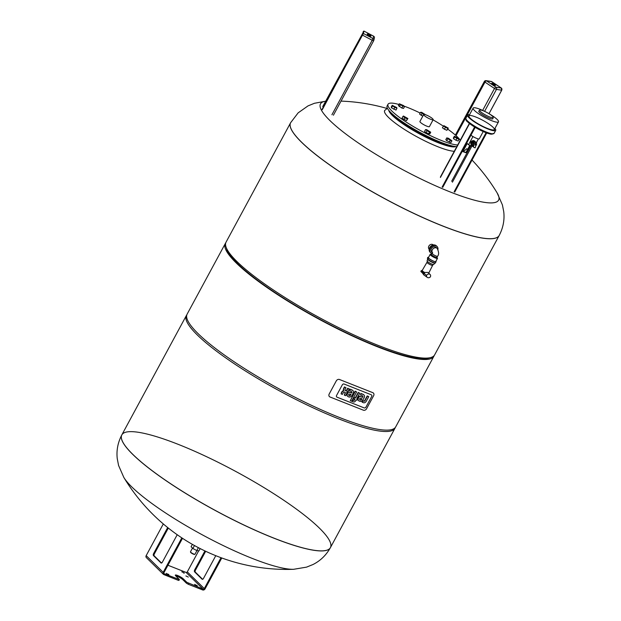 <?xml version="1.0" encoding="UTF-8"?>
<svg xmlns="http://www.w3.org/2000/svg" width="621" height="621" viewBox="0 0 621 621"><rect width="100%" height="100%" fill="white"/><g stroke="black" fill="none" stroke-linecap="round" stroke-linejoin="round"><path stroke-width="0.93" d="M192.37 544.361L191.089 546.736L192.875 548.49L196.795 550.563L198.922 550.881L200.172 548.576M194.466 545.541L192.875 548.49M198.371 547.644L196.795 550.563M192.479 548.102L190.476 551.797A2.562 0.474 28.4 0 0 190.476 551.898L190.608 552.317A2.243 0.419 28.4 0 0 190.818 552.597A2.243 0.419 28.4 0 0 192.758 553.862A2.243 0.419 28.4 0 0 194.482 554.413L194.901 554.297A2.562 0.474 28.4 0 0 194.986 554.235L196.958 550.586M190.476 551.898A2.562 0.474 28.4 0 0 190.709 552.224A2.562 0.474 28.4 0 0 192.937 553.66A2.562 0.474 28.4 0 0 194.901 554.297M470.276 118.231A14.415 2.678 -151.6 0 1 468.94 115.863A14.415 2.678 28.4 0 0 470.276 118.231A14.415 2.678 28.4 0 0 483.984 126.917A14.415 2.678 28.4 0 0 494.308 129.579A14.415 2.678 -151.6 0 1 483.984 126.917A14.415 2.678 -151.6 0 1 470.276 118.231M488.253 113.255A14.415 2.678 -151.6 0 1 498.554 121.662A14.415 2.678 -151.6 0 1 498.5 121.825A14.415 2.678 -151.6 0 1 484.543 117.322A14.415 2.678 -151.6 0 1 473.132 108.108A14.415 2.678 -151.6 0 1 485.917 111.99M486.833 115.685A7.693 1.428 -151.6 0 1 479.691 110.142A7.693 1.428 -151.6 0 1 487.097 112.603A7.693 1.428 -151.6 0 1 493.206 117.454A7.693 1.428 -151.6 0 1 486.833 115.685M493.206 117.454L492.888 118.712A8.011 1.49 -151.6 0 1 486.251 116.864A8.011 1.49 -151.6 0 1 485.661 116.562A8.011 1.49 -151.6 0 1 478.814 111.097L479.691 110.142M473.202 144.414L473.676 144.879L473.342 146.967L475.034 147.883C475.934 146.424 475.934 144.965 475.026 143.513A0.963 0.792 -45.5 0 1 473.683 144.879A0.963 0.792 -45.5 0 1 475.026 143.513A0.963 0.792 -45.5 0 0 473.676 144.879L473.194 144.685M462.311 151.175L465.137 152.292A0.963 0.792 134.5 0 0 466.348 151.765L469.849 145.283M470.26 145.446L466.666 152.083A0.963 0.792 -45.5 0 1 465.463 152.611L462.226 151.33M498.5 121.825L494.308 129.579A14.415 2.678 28.4 0 0 494.363 129.416A14.415 2.678 28.4 0 0 482.509 120.156A14.415 2.678 28.4 0 0 468.94 115.863L468.676 116.36M494.921 128.438A16.022 2.973 -151.6 0 1 495.783 129.983A16.022 2.973 -151.6 0 1 495.721 130.34A16.022 2.973 -151.6 0 1 480.212 125.333A16.022 2.973 -151.6 0 1 467.535 115.102A16.022 2.973 -151.6 0 1 469.561 114.722M494.58 129.075A14.741 2.74 -151.6 0 1 494.65 129.533A14.741 2.74 -151.6 0 1 494.588 129.727A14.741 2.74 -151.6 0 1 480.32 125.124A14.741 2.74 -151.6 0 1 468.661 115.708A14.741 2.74 -151.6 0 1 469.212 115.359M486.049 132.747L454.114 191.804M486.685 132.987L454.727 192.091M474.607 127.01L442.113 187.107M475.189 127.359L442.765 187.317M473.769 145.291L473.194 145.058L473.21 143.746L474.366 142.877L475.515 143.335L475.507 144.258M471.805 143.8L471.494 145.205L472.139 145.842L472.17 143.335L472.892 142.791L474.382 141.689L476.571 142.551L476.54 145.058L475.694 145.415M472.892 142.791L472.247 142.162L471.525 142.698L472.162 144.15M475.096 141.968L473.738 141.052L472.441 142.349M476.571 142.551L475.026 141.899M471.502 144.39L472.146 145.019M471.797 144.336L472.441 144.972M471.525 142.698L472.17 143.335M473.163 141.813L473.807 142.45M473.016 141.596L473.66 142.225M473.738 141.052L474.382 141.689M475.057 141.914L475.702 142.543M475.212 141.635L475.857 142.271M473.039 145.857L473.59 146.401M473.676 146.114L472.139 145.842M472.34 142.248A2.08 1.723 -45.5 0 1 473.093 141.712M471.758 144.344A2.08 1.723 -45.5 0 1 471.681 143.676M471.805 142.488A2.406 1.987 -45.5 0 1 473.396 141.309M474.211 141.239A2.406 1.987 -45.5 0 1 475.197 141.658L474.623 141.091A2.406 1.987 -45.5 0 0 471.044 142.054A2.406 1.987 -45.5 0 0 471.254 144.522L471.502 144.763M471.502 144.546A2.406 1.987 -45.5 0 1 471.518 143.063M466.728 143.001L468.513 144.755L473.466 146.711M472.954 136.55L468.513 144.755M478.403 138.918L476.486 142.465M470.935 135.231A5.605 1.04 28.4 0 0 476.074 138.141A5.605 1.04 28.4 0 0 479.296 138.817L483.216 131.559M371.707 396.462L365.955 407.104A1.436 1.188 -45.5 0 1 364.154 407.896L337.017 397.168A1.436 1.188 -45.5 0 1 336.559 395.484L342.318 384.834A1.436 1.188 -45.5 0 1 344.119 384.042L371.249 394.77A1.436 1.188 -45.5 0 1 371.707 396.462A1.436 1.188 134.5 0 0 371.249 394.77L344.119 384.042A1.436 1.188 134.5 0 0 342.318 384.834L336.559 395.484A1.436 1.188 134.5 0 0 337.017 397.168L364.154 407.896A1.436 1.188 134.5 0 0 365.955 407.104L371.707 396.462M366.569 408.765L373.632 395.693A2.562 2.119 134.5 0 0 373.415 393.062A2.562 2.119 134.5 0 0 372.817 392.674L339.485 379.501A2.562 2.119 134.5 0 0 336.272 380.914L329.208 393.986A2.562 2.119 134.5 0 0 329.425 396.617A2.562 2.119 134.5 0 0 330.023 396.998L363.355 410.178A2.562 2.119 134.5 0 0 366.569 408.765M355.522 398.045L358.457 392.627L359.776 393.147L356.842 398.566L357.68 398.899L356.99 400.172L356.151 399.839L355.623 400.824A2.484 2.049 -45.5 0 1 354.661 401.795A1.552 1.281 -45.5 0 1 354.055 401.981A2.375 1.964 -45.5 0 1 353.209 401.865L352.286 401.5L353.007 400.157L353.644 400.413A0.908 0.753 134.5 0 0 353.854 400.46A0.489 0.404 134.5 0 0 354.234 400.312A0.939 0.776 134.5 0 0 354.459 400.017L354.839 399.319L353.823 398.923L354.513 397.642L355.522 398.045L354.513 397.642M359.776 393.147L358.457 392.627M358.224 392.394L355.297 397.82M356.904 398.457L357.68 398.899M354.544 399.202L354.226 399.792A0.939 0.776 -45.5 0 1 354.001 400.087A0.489 0.404 -45.5 0 1 353.621 400.227A0.908 0.753 -45.5 0 1 353.411 400.18L352.775 399.932L352.286 401.5M354.28 397.417L353.823 398.923M356.633 391.905L351.595 401.228L350.283 400.708L355.321 391.385L356.633 391.905L355.088 391.152L350.283 400.708M368.501 396.462L367.19 395.942L364.884 400.203A2.461 2.026 -45.5 0 1 364.791 400.359A1.607 1.327 -45.5 0 1 364.488 400.731A0.877 0.722 -45.5 0 1 364.092 400.972L364.325 401.197A0.877 0.722 134.5 0 0 364.721 400.964A1.607 1.327 134.5 0 0 365.024 400.584A2.461 2.026 134.5 0 0 365.117 400.429L367.422 396.167L368.734 396.687L366.25 401.282A3.097 2.554 -45.5 0 1 365.125 402.493A2.003 1.653 -45.5 0 1 363.96 402.796A3.113 2.569 -45.5 0 1 363.215 402.633L362.245 402.253L362.982 400.887L363.65 401.15A1.801 1.49 134.5 0 0 363.852 401.213A1.079 0.893 134.5 0 0 364.325 401.197M362.012 402.02L362.982 400.887M364.092 400.972A1.079 0.893 -45.5 0 1 363.619 400.98A1.801 1.49 -45.5 0 1 363.417 400.918L362.749 400.654M361.717 398.612L361.593 398.845A2.593 2.142 -45.5 0 1 361.275 399.334A1.506 1.242 -45.5 0 1 360.902 399.676A0.955 0.792 -45.5 0 1 360.048 399.777L359.854 399.699A0.955 0.792 -45.5 0 1 359.73 399.645M359.854 399.699L360.281 400.009A0.955 0.792 134.5 0 0 361.135 399.901A1.506 1.242 134.5 0 0 361.507 399.559A2.593 2.142 134.5 0 0 361.826 399.078L362.012 398.729L359.916 398.317A2.593 2.142 134.5 0 0 359.691 398.845A1.506 1.242 134.5 0 0 359.621 399.303A0.955 0.792 134.5 0 0 360.079 399.932M359.318 401.088A2.422 2.003 -45.5 0 1 358.659 400.692A2.422 2.003 -45.5 0 1 358.247 398.698A4.231 3.493 -45.5 0 1 358.651 397.696L359.365 396.377L362.765 397.347A1.436 1.188 134.5 0 0 362.291 395.701L360.483 394.987L361.181 393.698L363.169 394.49A3.858 3.183 -45.5 0 1 363.929 394.956A2.453 2.026 -45.5 0 1 363.999 395.018A2.453 2.026 -45.5 0 1 364.387 397.13A4.184 3.454 -45.5 0 1 364.077 397.859L363.169 399.551A4.339 3.586 -45.5 0 1 362.571 400.405A2.484 2.057 -45.5 0 1 359.745 401.259L359.318 401.088M362.555 395.841A1.537 1.273 -45.5 0 1 362.532 397.122L359.132 396.151L358.426 397.471A4.231 3.493 134.5 0 0 358.014 398.472L358.247 398.698M358.014 398.472A2.422 2.003 134.5 0 0 358.426 400.467A2.422 2.003 134.5 0 0 358.55 400.576M363.828 394.847A2.453 2.026 134.5 0 0 363.766 394.785A2.453 2.026 134.5 0 0 363.696 394.731A3.858 3.183 134.5 0 0 362.936 394.257L360.948 393.473L360.483 394.987M350.71 394.257L350.586 394.49A2.593 2.142 -45.5 0 1 350.26 394.979A1.506 1.242 -45.5 0 1 349.895 395.321A0.955 0.792 -45.5 0 1 349.041 395.422L348.839 395.344A0.955 0.792 -45.5 0 1 348.715 395.29M348.839 395.344L349.274 395.655A0.955 0.792 134.5 0 0 350.128 395.546A1.506 1.242 134.5 0 0 350.492 395.204A2.593 2.142 134.5 0 0 350.818 394.723L351.005 394.374L348.901 393.962A2.593 2.142 134.5 0 0 348.676 394.49A1.506 1.242 134.5 0 0 348.614 394.948A0.955 0.792 134.5 0 0 349.072 395.577M348.303 396.734A2.422 2.003 -45.5 0 1 347.651 396.338A2.422 2.003 -45.5 0 1 347.232 394.343A4.231 3.493 -45.5 0 1 347.644 393.341L348.358 392.022L351.75 392.992A1.436 1.188 134.5 0 0 351.276 391.346L349.468 390.632L350.166 389.344L352.154 390.135A3.858 3.183 -45.5 0 1 352.922 390.601A2.453 2.026 -45.5 0 1 352.984 390.663A2.453 2.026 -45.5 0 1 353.372 392.775A4.184 3.454 -45.5 0 1 353.07 393.504L352.154 395.197A4.339 3.586 -45.5 0 1 351.556 396.051A2.484 2.057 -45.5 0 1 348.73 396.904L348.303 396.734M351.548 391.486A1.537 1.273 -45.5 0 1 351.517 392.767L348.125 391.797L347.411 393.116A4.231 3.493 134.5 0 0 346.999 394.11L347.232 394.343M346.999 394.11A2.422 2.003 134.5 0 0 347.418 396.113A2.422 2.003 134.5 0 0 347.535 396.221M352.813 390.493A2.453 2.026 134.5 0 0 352.751 390.43A2.453 2.026 134.5 0 0 352.689 390.376A3.858 3.183 134.5 0 0 351.921 389.903L349.933 389.119L349.468 390.632M344.997 392.278A0.97 0.807 -45.5 0 1 345.074 392.456L345.299 392.682A0.97 0.807 134.5 0 0 344.872 392.224L344.647 392.13A0.97 0.807 134.5 0 0 343.429 392.581A2.476 2.049 134.5 0 0 343.165 392.969L342.396 394.389L341.076 393.869L341.791 392.55A3.703 3.058 -45.5 0 1 342.575 391.517A2.368 1.956 -45.5 0 1 343.724 390.834A2.523 2.08 -45.5 0 1 343.607 389.646A5.985 4.945 -45.5 0 1 344.011 388.404L344.671 387.17L345.998 387.698L345.206 389.157A1.902 1.568 134.5 0 0 344.997 389.941A0.931 0.768 134.5 0 0 345.377 390.593L345.695 390.725A0.986 0.815 134.5 0 0 346.712 390.43A2.236 1.847 134.5 0 0 347.209 389.763L347.915 388.459L349.235 388.979L348.56 390.236A3.804 3.144 -45.5 0 1 347.76 391.284A2.523 2.08 -45.5 0 1 346.619 391.983A2.368 1.956 -45.5 0 1 346.759 393.178A3.703 3.058 -45.5 0 1 346.355 394.351L345.633 395.678L344.313 395.15L345.082 393.73A2.476 2.049 134.5 0 0 345.26 393.303A1.281 1.056 134.5 0 0 345.299 392.682M345.998 387.698L344.445 386.945L343.778 388.179A5.985 4.945 134.5 0 0 343.374 389.414A2.523 2.08 134.5 0 0 343.491 390.609A2.368 1.956 134.5 0 0 342.342 391.292A3.703 3.058 134.5 0 0 341.558 392.317L341.076 393.869M349.235 388.979L347.682 388.226L346.976 389.53A2.236 1.847 -45.5 0 1 346.487 390.198A0.986 0.815 -45.5 0 1 345.462 390.493L345.144 390.368A0.931 0.768 -45.5 0 1 345.097 390.337M345.074 392.456A1.281 1.056 -45.5 0 1 345.028 393.077A2.476 2.049 -45.5 0 1 344.849 393.504L344.313 395.15M131.761 486.895A101.223 18.793 28.4 0 0 214.431 541.194A101.223 18.793 28.4 0 0 293.671 569.294L293.671 569.294A190.313 190.313 0 0 1 123.843 477.464L123.843 477.464A101.223 18.793 28.4 0 0 131.761 486.895M293.671 569.294L306.564 567.128L312.976 564.528C320.351 560.833 326.149 555.221 330.372 547.706L330.403 547.644A118.549 22.007 -151.6 0 1 245.52 525.754A118.549 22.007 -151.6 0 1 132.793 454.355A118.549 22.007 28.4 0 0 245.52 525.754A118.549 22.007 28.4 0 0 330.403 547.644A118.549 22.007 28.4 0 0 236.593 471.898A118.549 22.007 28.4 0 0 121.84 434.879A118.549 22.007 28.4 0 0 132.793 454.355A118.549 22.007 -151.6 0 1 121.84 434.879A118.549 22.007 28.4 0 0 121.809 434.933A118.549 22.007 28.4 0 0 132.762 454.409A118.549 22.007 28.4 0 0 245.489 525.808A118.549 22.007 28.4 0 0 330.372 547.706A118.549 22.007 28.4 0 0 330.388 547.675M198.666 550.843L187.294 571.887A0.963 0.792 -45.5 0 1 186.083 572.415L167.942 565.242M161.856 562.836L160.948 562.479M163.307 523.945L146.176 555.624A1.925 1.591 134.5 0 0 146.346 557.596L163.362 574.301A1.925 1.591 134.5 0 0 163.804 574.588L178.18 580.278L178.949 580.402L179.399 579.572L164.255 573.757A0.963 0.792 -45.5 0 1 163.952 572.632L182.504 538.314M187.294 571.887L204.301 588.584A0.963 0.792 -45.5 0 1 203.098 589.119L186.82 582.304L186.37 583.135L188.272 584.268L202.648 589.95A1.925 1.591 134.5 0 0 205.062 588.887L221.775 557.976M146.176 555.624L163.191 572.329A1.925 1.591 134.5 0 0 163.362 574.301M186.37 583.135L182.885 579.719A4.805 0.893 28.4 0 0 175.743 575.869M179.399 579.572L175.766 575.892A4.805 0.893 -151.6 0 1 175.324 575.1A4.805 0.893 -151.6 0 1 178.763 575.993A4.805 0.893 -151.6 0 1 183.335 578.888L186.82 582.304M204.301 588.584L221.006 557.697M185.904 575.931L188.303 577.064L185.904 575.931M197.299 585.789L194.614 584.377L197.16 586.045M166.242 573.346L168.928 574.759L166.242 573.346M184.204 572.935L181.798 571.801L184.204 572.935L183.979 573.354M163.191 572.329L181.821 537.871M177.21 534.72L162.36 562.184A1.599 0.854 111.6 0 1 161.126 563.045A1.599 0.854 111.6 0 1 160.971 562.937L153.496 555.601A1.599 0.854 111.6 0 1 153.597 553.583L167.67 527.547M215.782 555.686L203.478 578.446A1.599 0.854 111.6 0 1 202.244 579.3A1.599 0.854 111.6 0 1 202.081 579.199L194.606 571.856A1.599 0.854 111.6 0 1 194.707 569.845L204.938 550.928M194.707 569.845L195.468 570.14A1.599 0.854 -68.4 0 0 195.359 572.158L202.632 579.292M153.597 553.583L154.35 553.885A1.599 0.854 -68.4 0 0 154.249 555.896L161.522 563.037M195.468 570.14L205.667 551.277M154.35 553.885L168.314 528.06M301.55 142.248A118.549 22.007 -151.6 0 1 290.597 122.772A118.549 22.007 -151.6 0 1 290.612 122.741L226.06 242.128A118.549 22.007 -151.6 0 0 225.959 246.801A118.549 22.007 -151.6 0 0 237.012 261.604A118.549 22.007 -151.6 0 0 339.881 328.237A118.549 22.007 -151.6 0 0 430.764 357.541A118.549 22.007 -151.6 0 0 434.622 354.894L499.16 235.538A118.549 22.007 -151.6 0 1 414.277 213.647A118.549 22.007 -151.6 0 1 301.55 142.248M186.82 314.863A118.549 22.007 28.4 0 0 186.378 315.515A118.549 22.007 28.4 0 0 197.331 334.998A118.549 22.007 28.4 0 0 310.058 406.398A118.549 22.007 28.4 0 0 394.94 428.288A118.549 22.007 28.4 0 0 395.251 427.558M430.764 357.541L428.661 358.131A116.942 21.712 -151.6 0 1 339.004 329.223A116.942 21.712 -151.6 0 1 237.525 263.49A116.942 21.712 -151.6 0 1 226.626 248.889L225.959 246.801M225.749 242.858A118.549 22.007 28.4 0 0 225.314 243.517L187.131 314.133A118.549 22.007 28.4 0 0 280.94 389.879A118.549 22.007 28.4 0 0 395.686 426.899L433.869 356.283A118.549 22.007 28.4 0 0 434.18 355.554M225.314 243.517A118.549 22.007 28.4 0 0 319.124 319.256A118.549 22.007 28.4 0 0 433.869 356.283M467.667 149.312L466.751 148.73L463.452 151.625M466.79 148.722L467.605 149.436M499.175 235.506A118.549 22.007 -151.6 0 1 499.16 235.538A118.549 22.007 -151.6 0 1 384.407 198.518A118.549 22.007 -151.6 0 1 290.597 122.772M325.637 101.207L314.436 103.28L308.024 105.888L298.142 112.859L290.628 122.71A118.549 22.007 -151.6 0 0 384.438 198.456A118.549 22.007 -151.6 0 0 499.191 235.483C503.173 227.829 504.687 219.904 503.74 211.707L502.412 204.922L497.157 192.952A101.223 18.793 -151.6 0 1 402.92 169.781A101.223 18.793 -151.6 0 1 325.614 101.254M456.8 146.641A41.654 7.731 -151.6 0 1 416.846 130.713A41.654 7.731 -151.6 0 1 387.069 107.433A41.654 7.731 -151.6 0 1 387.139 105.896L388.04 104.235A41.654 7.731 -151.6 0 1 398.954 104.491M457.7 144.98A41.654 7.731 -151.6 0 1 417.747 129.052A41.654 7.731 -151.6 0 1 387.97 105.764A41.654 7.731 -151.6 0 1 388.04 104.235M404.054 106.137A41.654 7.731 -151.6 0 1 420.161 113.03M433.07 119.869A41.654 7.731 -151.6 0 1 443.316 126.133M447.764 129.16A41.654 7.731 -151.6 0 1 460.277 140.206M451.925 140.773L450.962 142.543L446.693 140.695L445.816 139.655L446.778 137.885L448.478 138.289L451.925 140.773L450.225 140.369L446.778 137.885M430.726 132.226L429.763 134.004L426.037 132.684L424.547 131.404L425.509 129.634L426.635 129.649L430.726 132.226L429.6 132.211L425.509 129.634M407.896 118.526L406.46 120.668L402.004 118.169L402.959 116.391L403.433 116.026L407.896 118.526L407.423 118.89L404.954 117.827L402.959 116.391M396.935 108.295L395.981 110.064L391.463 107.821L391.253 107.091L392.216 105.322L396.734 107.565L396.935 108.295L392.418 106.044L392.216 105.322M404.488 106.657L403.534 108.427L401.834 108.023L398.387 105.539L399.342 103.769L403.619 105.617L404.488 106.657L400.219 104.809L399.342 103.769M422.777 116.212L419.586 114.085L420.549 112.308L421.667 112.331L425.556 114.73M448.308 128.143L446.879 130.286L444.411 129.222L442.416 127.786L443.852 125.652L448.308 128.143L447.834 128.516L443.378 126.016M459.059 139.22L458.096 140.998L455.946 140.237L453.578 138.747L453.369 138.017L454.331 136.247L458.849 138.499L459.059 139.22L456.901 138.46L454.541 136.969L454.331 136.247M433.171 119.69L429.429 126.614A5.395 1.001 -151.6 0 1 424.624 125.155A5.395 1.001 -151.6 0 1 419.92 121.677A5.395 1.001 -151.6 0 1 419.928 121.475L423.669 114.551A5.395 1.001 -151.6 0 1 428.894 116.236A5.395 1.001 -151.6 0 1 433.171 119.69A5.395 1.001 -151.6 0 1 428.374 118.231A5.395 1.001 -151.6 0 1 423.662 114.753A5.395 1.001 -151.6 0 1 423.669 114.551M455.946 140.237L456.901 138.46M453.578 138.747L454.541 136.969M446.879 130.286L447.834 128.516M444.411 129.222L445.366 127.445M423.77 114.458L420.549 112.308M421.069 115.366L422.032 113.589M399.264 106.579L400.219 104.809M401.834 108.023L402.796 106.253M393.823 109.304L394.785 107.534M391.463 107.821L392.418 106.044M406.46 120.668L407.423 118.89M403.992 119.597L404.954 117.827M403.72 122.679L401.577 121.211M428.645 133.981L429.6 132.211M426.037 132.684L426.992 130.915M427.116 136.139L424.252 134.71M449.27 142.139L450.225 140.369M446.693 140.695L447.656 138.925M396.749 117.679A36.849 6.839 28.4 0 0 402.051 121.786A36.849 6.839 28.4 0 0 425.773 135.867A36.849 6.839 28.4 0 0 445.296 143.925M390.819 112.572A36.849 6.839 28.4 0 0 425.362 136.628A36.849 6.839 28.4 0 0 452.818 146.09M370.069 36.049A2.15 0.396 28.4 0 0 367.756 34.792M370.954 36.15A2.15 0.396 -151.6 0 1 370.947 36.165A2.15 0.396 -151.6 0 1 368.874 35.498A2.15 0.396 -151.6 0 1 367.174 34.124A2.15 0.396 -151.6 0 1 369.208 34.768A2.15 0.396 -151.6 0 1 370.954 36.15M436.881 257.156A3.206 0.598 -151.6 0 1 433.823 256.38A3.206 0.598 -151.6 0 1 431.494 254.245M436.967 257.304L437.425 258.072A4.168 0.776 -151.6 0 1 437.479 258.367A4.168 0.776 -151.6 0 1 433.45 257.063A4.168 0.776 -151.6 0 1 430.151 254.4A4.168 0.776 -151.6 0 1 430.431 254.292L431.331 254.253M437.479 258.367L435.763 261.55A4.168 0.776 -151.6 0 1 431.727 260.253A4.168 0.776 -151.6 0 1 428.436 257.591L430.151 254.4M435.911 261.278A4.487 0.831 -151.6 0 1 436.043 261.705A4.487 0.831 -151.6 0 1 431.704 260.3A4.487 0.831 -151.6 0 1 428.148 257.436A4.487 0.831 -151.6 0 1 428.583 257.319M436.043 261.705L435.445 262.807A4.487 0.831 -151.6 0 1 431.098 261.41A4.487 0.831 -151.6 0 1 427.551 258.546A4.487 0.831 -151.6 0 1 428.327 258.476L428.443 258.46M426.534 275.46L424.337 273.589L423.964 273.9L424.624 272.464L427.993 272.417L430.112 274.498A2.406 1.987 134.5 0 0 426.534 275.46A2.6 2.15 134.5 0 0 427.287 277.385A2.6 2.15 134.5 0 0 430.322 276.958A2.406 1.987 134.5 0 0 430.112 274.498M421.814 272.083L423.755 274.87L423.693 273.752M434.529 263.157L433.831 264.445A3.842 0.714 -151.6 0 1 430.112 263.242A3.842 0.714 -151.6 0 1 427.069 260.789L427.76 259.5M433.078 264.484L432.635 265.314A3.206 0.598 -151.6 0 1 429.53 264.313A3.206 0.598 -151.6 0 1 426.992 262.272A3.206 0.598 -151.6 0 1 427 262.264L422.226 270.422A3.524 0.652 -151.6 0 0 424.624 272.464M427.908 257.894L427.574 257.451L427.753 258.165M427.574 257.451L428.117 257.498M427.403 258.817A4.487 0.831 28.4 0 0 430.951 261.689A4.487 0.831 28.4 0 0 435.29 263.087L435.445 262.807A4.487 0.831 -151.6 0 1 431.098 261.41A4.487 0.831 -151.6 0 1 427.551 258.546L427.403 258.817M437.533 256.248A3.206 0.598 -151.6 0 1 434.436 255.247A3.206 0.598 -151.6 0 1 431.898 253.197L431.285 254.338A3.206 0.598 -151.6 0 0 432.503 255.588A3.206 0.598 -151.6 0 0 435.391 257.125A3.206 0.598 -151.6 0 0 436.92 257.381L437.533 256.248C439.078 254.672 438.954 252.056 437.168 248.4L436.136 247.391A3.206 2.647 134.5 0 0 432.006 247.826A3.206 2.647 134.5 0 0 431.649 251.963L432.169 252.468M430.749 252.879L430.105 252.242A4.487 3.703 -45.5 0 1 429.716 247.647A4.487 3.703 -45.5 0 1 436.392 245.846L437.037 246.475A4.487 3.703 134.5 0 0 430.361 248.276A4.487 3.703 134.5 0 0 430.749 252.879A4.487 3.703 134.5 0 0 431.727 253.523M437.96 249.456A4.487 3.703 134.5 0 0 437.037 246.475M429.189 249.207L429.111 249.137A2.965 2.445 -45.5 0 1 428.855 246.095A2.965 2.445 -45.5 0 1 433.264 244.907L433.342 244.977M494.58 85.287A2.15 0.396 28.4 0 0 492.267 84.029M492.538 84.231A2.15 0.396 -151.6 0 1 491.685 83.361A2.15 0.396 -151.6 0 1 493.757 84.029A2.15 0.396 -151.6 0 1 495.457 85.403A2.15 0.396 -151.6 0 1 492.538 84.231M492.732 133.818A15.059 2.795 -151.6 0 1 478.201 129.052A15.059 2.795 -151.6 0 1 466.255 119.504M494.068 133.383A16.022 2.973 -151.6 0 1 478.566 128.384A16.022 2.973 -151.6 0 1 465.89 118.145C466.247 121.126 464.632 119.682 472.791 125.861C479.412 130.084 485.366 132.847 490.644 134.152L494.068 133.383L495.721 130.34M470.889 145.694L451.661 181.254M452.414 182.186L471.921 146.098M440.413 177.482L469.561 123.579M186.083 572.415L203.098 589.119M182.885 579.719L183.335 578.888M188.272 584.268L188.722 583.437M178.631 579.447L178.18 580.278M194.606 571.856L195.359 572.158M153.496 555.601L154.249 555.896M168.283 574.658L168.508 574.239M196.787 585.929L197.012 585.51M387.395 108.256L384.632 110.53A41.654 7.731 28.4 0 0 384.562 112.067A41.654 7.731 28.4 0 0 414.339 135.355A41.654 7.731 28.4 0 0 454.293 151.283M388.808 110.367A38.448 7.141 28.4 0 0 388.886 110.701A38.448 7.141 28.4 0 0 419.99 134.183A38.448 7.141 28.4 0 0 455.76 146.572M322.982 106.835L363.262 32.339M363.301 32.183L322.718 106.626M362.936 33.713L363.541 31.236L363.068 31.997M322.035 109.436L363.394 33.495L363.976 31.104L322.726 106.595L363.953 31.097M362.307 34.97L322.299 109.676M374.401 37.959A1.599 1.599 0 0 0 373.594 36.165L363.976 31.073L373.594 36.197L373.011 38.58L372.196 40.264L362.579 35.18L363.394 33.495L373.011 38.58A1.599 1.576 13.6 0 1 373.679 40.714L373.679 40.714A1.599 1.599 0 0 0 373.826 40.342L374.401 37.959A1.599 1.576 -166.4 0 0 373.594 36.197L373.57 36.181M331.917 114.761L372.196 40.264L373.671 40.73L333.392 115.227M373.663 40.738L333.399 115.211M424.508 273.256A4.168 0.776 -151.6 0 1 421.356 270.671L422.327 270.244M424.36 273.535A4.168 0.776 -151.6 0 1 421.209 270.95L421.356 270.671M423.964 273.9A3.524 0.652 -151.6 0 1 421.675 271.719M437.168 248.4A3.206 2.647 134.5 0 0 433.427 248.493A3.206 2.647 134.5 0 0 432.193 252.266M501.302 88.05L501.279 88.019A1.599 1.397 98.5 0 1 501.69 90.192L501.279 88.019L496.016 87.227L486.507 80.846L491.739 81.63L501.279 88.019L491.234 81.436A1.599 1.397 98.5 0 1 491.739 81.63L491.793 81.669M491.234 81.436L485.995 80.645A1.599 1.397 98.5 0 1 486.507 80.846A1.599 0.722 123.9 0 0 484.985 82.112L494.495 88.492A1.599 0.722 -56.1 0 1 496.016 87.227A1.599 1.397 98.5 0 1 496.458 89.408L501.69 90.192L488.999 113.674M484.566 81.436L484.985 82.112L456.031 135.665M482.657 110.398L494.495 88.492L496.458 89.408L484.605 111.322M467.217 143.482L463.041 151.206M473.132 108.108L468.94 115.863M494.308 129.579L494.037 130.076M467.535 115.102L465.89 118.145M469.36 123.416L440.468 176.845M474.397 142.892L475.026 143.513M186.378 315.515L121.809 434.933C117.827 442.587 116.313 450.512 117.26 458.709L118.588 465.494L123.843 477.464M394.94 428.288L330.403 547.644M497.157 192.952A190.313 190.313 0 0 0 472.045 160.063M463.204 151.361A190.313 190.313 0 0 0 462.536 150.748M386.937 108.442A190.313 190.313 0 0 0 341.022 101.114M428.148 257.436L427.551 258.546M427.287 277.385L423.848 274.948M427.442 261.441L426.992 262.272M432.635 265.314L428.738 273.147M424.027 273.946C421.224 272.177 420.285 271.175 421.209 270.95M431.898 253.197L432.2 252.157L432.682 252.972M501.737 90.185L489.022 113.69M485.995 80.645A1.599 1.599 0 0 0 484.349 81.467L455.364 135.067"/></g></svg>
